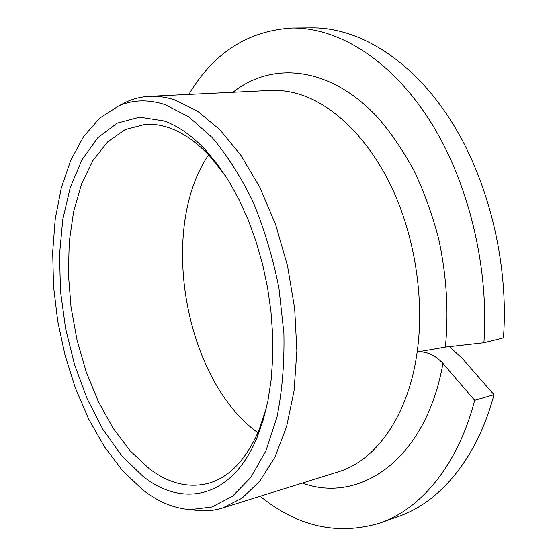 <?xml version="1.0" encoding="UTF-8"?>
<svg xmlns="http://www.w3.org/2000/svg" width="557" height="557" viewBox="0 0 557 557"><rect width="100%" height="100%" fill="white"/><g stroke="black" fill="none" stroke-linecap="round" stroke-linejoin="round"><path stroke-width="0.84" d="M449.478 346.628L462.609 358.805L493.989 394.697C476.883 459.045 439.647 502.122 398.694 516.374L380.139 523.009C420.814 508.868 457.784 465.471 474.648 400.316L442.94 363.408C434.815 354.844 426.223 351.042 417.165 352.01L445.37 347.095L483.887 342.736C489.331 265.884 467.671 179.263 428.765 118.968C389.691 58.673 337.577 27.565 292.265 28.003C248.06 30.649 213.596 52.79 188.858 94.425M292.265 28.003L311.969 27.85C357.594 27.411 409.841 58.088 448.851 117.457C487.688 176.834 509.119 262.096 503.431 337.876L483.887 342.736M493.989 394.697L474.648 400.316M260.189 496.245C297.744 526.818 337.73 535.743 380.139 523.009M222.522 508.005L338.176 471.883C375.662 460.834 408.365 416.128 417.165 352.01C424.657 298.719 414.798 235.653 391.105 186.115C367.272 136.625 331.631 103.337 297.278 93.632C288.136 91.076 279.196 90.018 270.465 90.45L149.443 96.34C157.652 95.929 166.111 97.134 174.821 99.961L197.38 111.031L219.73 129.572L240.903 155.292L259.882 187.437L275.694 224.805L287.496 265.773L294.66 308.446L296.86 350.778L294.068 390.798L286.57 426.732L274.907 457.193L259.792 481.185L242.044 498.174L222.522 508.005C215.099 510.296 207.566 511.222 199.921 510.776L191.051 509.69M149.443 96.34C141.687 96.751 134.3 98.478 127.275 101.52L119.316 105.593M190.362 509.606L211.925 506.981L232.38 496.364L250.727 477.558L265.933 450.801L277.038 416.866C282.176 391.091 284.467 363.261 283.903 333.385L278.925 288.011C272.881 257.717 264.317 229.115 253.24 202.226C240.979 177.008 227.298 155.452 212.189 137.558L188.781 116.831L165.053 104.632C148.385 99.271 132.935 99.696 118.697 105.914L99.71 118.119L83.627 136.576L70.753 160.228L61.27 188.008L55.247 218.908L52.685 251.952L53.528 286.242L57.677 320.902L65.002 355.094L75.355 387.985L88.521 418.739L104.27 446.484L122.275 470.324L142.139 489.331C157.68 501.655 173.756 508.416 190.362 509.606L199.921 510.776M164.085 120.946C178.442 126.021 192.569 136.047 206.48 151.031L218.114 165.192L229.094 181.575L239.218 199.97L248.29 220.119L256.136 241.696L262.605 264.345L267.569 287.69L270.939 311.321L272.665 334.813L272.728 357.775L271.141 379.811L267.973 400.567L263.301 419.734L257.25 437.036C232.123 498.647 182.536 508.116 142.919 476.256L121.83 455.87L103.045 429.6L87.136 398.742L74.527 364.577L65.559 328.338L60.497 291.248L59.522 254.542L62.767 219.479L70.293 187.382L82.039 159.657L97.816 137.753L117.228 123.139L139.633 117.165L164.085 120.946M266.566 407.181L259.075 429.92C246.333 459.386 229.609 477.14 208.903 483.191C188.691 488.44 168.743 483.56 149.06 468.534L130.115 450.787L113.029 428.068L98.255 401.36L86.147 371.651L76.998 339.902L71.024 307.053L68.4 274.058L69.242 241.884L73.628 211.528L81.552 184.026L92.942 160.458L107.605 141.944L125.193 129.565L145.196 124.329C153.189 123.793 161.439 125.047 169.948 128.075C183.754 133.039 197.324 142.703 210.637 157.081L225.501 175.852M208.583 154.874C157.937 229.268 184.743 380.285 257.898 432.698M232.972 92.274C271.732 61.291 329.493 65.677 377.757 117.485C391.125 132.991 403.261 150.815 414.178 170.95C424.183 192.186 432.336 214.751 438.631 238.647C446.61 275.541 448.851 311.69 445.37 347.095M442.94 363.408C425.868 460.291 359.342 504.057 302.347 483.079M118.697 105.914L127.275 101.52M210.637 157.081L206.48 151.031M259.075 429.92L257.25 437.036"/></g></svg>
